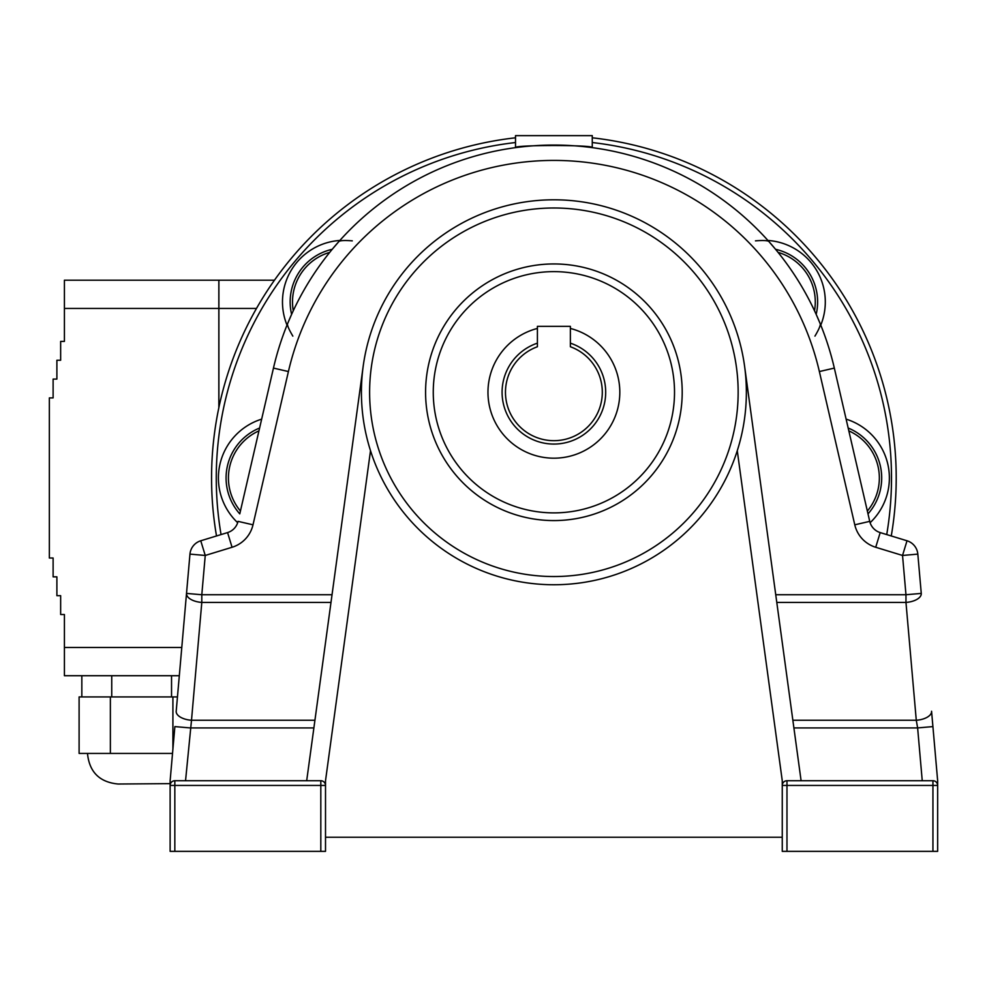 <?xml version="1.0" encoding="UTF-8"?>
<svg xmlns="http://www.w3.org/2000/svg" width="987" height="987" viewBox="0 0 987 987"><rect width="100%" height="100%" fill="white"/><g stroke="black" fill="none" stroke-linecap="round" stroke-linejoin="round"><path stroke-width="1.48" d="M815.04 311.867L814.522 310.757A51.608 51.608 0 0 0 778.077 252.376L776.942 250.982M776.041 249.871L775.572 249.304A53.952 53.952 0 0 1 816.175 314.359L820.32 323.995C820.382 325.907 818.593 329.954 814.941 336.123M592.262 137.798A342.329 342.329 0 0 1 891.261 535.966M216.511 535.966A342.329 342.329 0 0 1 515.51 137.798M682.202 392.258A128.31 128.31 0 0 1 553.892 520.581A128.31 128.31 0 0 1 425.582 392.258A128.31 128.31 0 0 1 553.892 263.948A128.31 128.31 0 0 1 682.202 392.258M746.357 392.258A192.465 192.465 0 0 1 370.507 450.701A192.465 192.465 0 0 1 553.892 199.793A192.465 192.465 0 0 1 746.357 392.258M775.745 594.742L905.967 594.742L905.967 602.415A15.348 7.649 -5 0 0 921.266 593.409L917.824 554.114A15.348 15.348 0 0 0 907.016 540.777L880.207 532.585L907.016 540.777L902.537 555.459L875.716 547.267A30.696 30.696 0 0 1 854.779 524.813L819.37 371.544A272.474 272.474 0 0 0 288.414 371.544L253.005 524.813A30.696 30.696 0 0 1 232.056 547.267L205.247 555.459L201.804 594.742L332.039 594.742M425.582 392.258A128.31 128.31 0 0 0 618.047 503.382A128.31 128.31 0 0 0 618.047 281.135A128.31 128.31 0 0 0 425.582 392.258M570.375 328.437A65.919 65.919 0 0 1 608.004 429.913A65.919 65.919 0 0 1 499.78 429.913A65.919 65.919 0 0 1 537.409 328.437M570.375 343.155A51.793 51.793 0 0 1 595.692 422.843A51.793 51.793 0 0 1 512.08 422.843A51.793 51.793 0 0 1 537.409 343.155M869.843 521.815A1273.44 107.435 -47 0 1 869.732 521.358L834.323 368.089A287.822 287.822 0 0 0 273.461 368.089L259.606 428.025A53.952 53.952 0 0 0 239.767 513.869L273.461 368.089A287.822 287.822 0 0 1 834.323 368.089A287.822 287.822 0 0 0 820.32 323.995M339.849 240.458A61.613 61.613 0 0 0 287.007 325.105M755.474 240.853C762.643 240.285 767.059 240.446 768.725 241.346A287.822 287.822 0 0 0 592.262 147.631C594.618 144.83 513.154 144.83 515.51 147.631L515.51 142.535A337.616 337.616 0 0 0 221.051 534.572M261.654 419.142A61.613 61.613 0 0 0 237.67 522.703M778.077 252.376A287.822 287.822 0 0 1 814.522 310.757M515.51 147.631L515.51 135.638L592.262 135.638L592.262 147.631A287.822 287.822 0 0 1 768.725 241.346L775.572 249.304M352.297 240.853C345.154 240.285 340.737 240.446 339.047 241.346L332.212 249.304A53.952 53.952 0 0 0 291.609 314.359L287.451 323.995C287.39 325.895 289.179 329.929 292.843 336.123M330.472 251.426L329.707 252.376A51.608 51.608 0 0 0 293.262 310.757M291.905 313.693L291.609 314.359M237.929 521.815A1273.44 107.435 -133 0 0 238.04 521.358A15.348 15.348 0 0 1 227.578 532.585L232.056 547.267M792.857 720.251L916.281 720.251L917.626 727.925L932.912 726.592L937.65 780.729L937.65 851.362L932.937 851.362L932.937 785.442L786.972 785.442L786.972 851.362L932.937 851.362M786.972 851.362L782.259 851.362L782.259 780.729L737.277 450.701M782.259 780.729L782.259 785.442A4.713 4.713 0 0 1 786.972 780.729A4.713 4.713 0 0 0 782.259 785.442A4.713 4.713 0 0 1 786.972 780.729L932.937 780.729A4.713 4.713 0 0 1 937.65 785.442L932.937 785.442L932.937 780.729M537.409 346.745A48.4 48.4 0 0 0 515.041 421.153A48.4 48.4 0 0 0 592.731 421.153A48.4 48.4 0 0 0 570.375 346.745L570.375 326.339L537.409 326.339L537.409 346.745M176.204 711.232L186.518 593.409L176.204 711.232A15.348 7.649 5 0 0 191.503 720.251L185.544 780.729L174.835 780.729L320.812 780.729A4.713 4.713 0 0 1 325.513 785.442L325.513 851.362L325.513 837.235L782.259 837.235M370.507 450.701L325.513 780.729L325.513 785.442A4.713 4.713 0 0 0 320.812 780.729L320.812 785.442L174.835 785.442L174.835 851.362L320.812 851.362L320.812 785.442L325.513 785.442A4.713 4.713 0 0 0 320.812 780.729M363.179 366.263L306.686 780.729M325.513 780.729L325.513 837.235M932.912 726.592L931.568 711.232A15.348 7.649 -5 0 1 916.281 720.251L905.967 602.415L776.794 602.415M174.835 780.729L174.835 785.442L170.134 785.442A4.713 4.713 0 0 1 174.835 780.729A4.713 4.713 0 0 0 170.134 785.442L170.134 851.362L170.134 780.729L174.872 726.592L190.158 727.925L313.878 727.925M186.518 593.409A15.348 7.649 5 0 0 201.804 602.415L201.804 594.742L186.518 593.409L189.96 554.114A15.348 15.348 0 0 1 200.756 540.777L227.578 532.585A15.348 15.348 0 0 0 238.04 521.358L253.005 524.813M325.513 851.362L320.812 851.362M174.835 851.362L170.134 851.362M200.756 540.777L205.247 555.459L189.96 554.114A15.348 15.348 0 0 1 200.756 540.777M937.49 784.233L937.082 783.197M869.732 521.358A15.348 15.348 0 0 0 880.207 532.585A15.348 15.348 0 0 1 869.732 521.358L854.779 524.813M801.099 780.729L744.593 366.263M170.702 783.197L170.245 784.406M921.266 593.409L905.967 594.742L902.537 555.459L917.824 554.114A15.348 15.348 0 0 0 907.016 540.777A15.348 15.348 0 0 1 917.824 554.114A15.348 15.348 0 0 0 907.016 540.777M173.33 780.976A4.713 4.713 0 0 0 170.196 784.64M767.935 240.458A61.613 61.613 0 0 1 820.777 325.105M846.118 419.142A61.613 61.613 0 0 1 870.115 522.703M170.134 783.629L118.095 784.023C99.514 782.21 89.311 772.007 87.485 753.426M179.313 675.725L64.414 675.725L64.414 614.519L60.651 614.519L60.651 595.679L56.888 595.679L56.888 576.84L53.113 576.84L53.113 558.013L49.35 558.013L49.35 397.909L53.113 397.909L53.113 379.082L56.888 379.082L56.888 360.243L60.651 360.243L60.651 341.403L64.414 341.403L64.414 280.197L218.843 280.197L218.843 407.767M172.515 753.426L79.108 753.426L79.108 696.921L177.463 696.921M274.472 280.197L218.892 280.197L218.892 407.532M111.741 696.921L111.741 675.725M171.541 696.921L171.541 675.725M81.835 696.921L81.835 675.725M172.91 748.997L172.91 696.921M110.371 753.426L110.371 696.921M848.166 428.025A53.952 53.952 0 0 1 868.005 513.869M867.351 511.044A51.608 51.608 0 0 0 848.82 430.863M886.721 534.572A337.616 337.616 0 0 0 592.262 142.535M674.516 392.258A120.624 120.624 0 0 0 493.574 287.797A120.624 120.624 0 0 0 493.574 496.72A120.624 120.624 0 0 0 674.516 392.258M738.153 392.258A184.261 184.261 0 0 0 461.756 232.685A184.261 184.261 0 0 0 461.756 551.844A184.261 184.261 0 0 0 738.153 392.258M330.99 602.415L201.804 602.415L191.503 720.251L314.927 720.251M922.24 780.729L917.626 727.925L793.893 727.925M273.461 368.089L288.414 371.544M834.323 368.089L819.37 371.544M880.207 532.585L875.716 547.267M782.259 785.442L786.972 785.442L786.972 780.729M258.952 430.863A51.608 51.608 0 0 0 240.433 511.044M256.484 308.45L64.414 308.45M64.414 647.472L181.793 647.472"/></g></svg>
